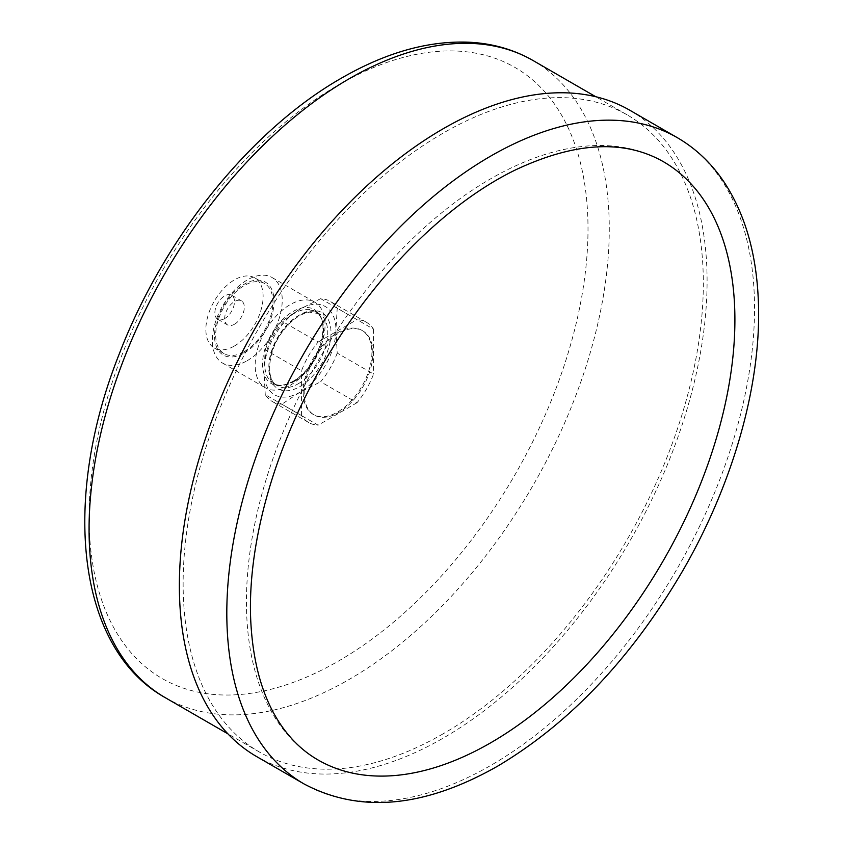<?xml version="1.0" encoding="UTF-8"?>
<svg xmlns="http://www.w3.org/2000/svg" width="844" height="844" viewBox="0 0 844 844"><rect width="100%" height="100%" fill="white"/><g stroke="black" fill="none" stroke-linecap="round" stroke-linejoin="round"><path stroke-width="0.63" stroke-dasharray="4.22 3.17" d="M304.188 392.798A48.583 28.052 -60 0 1 325.394 343.909A48.583 28.052 -60 0 1 362.825 330.89A48.583 28.052 -60 0 1 362.825 386.995A48.583 28.052 -60 0 1 314.242 415.037A48.583 28.052 -60 0 1 304.188 392.798M629.814 110.247A373.164 215.442 -60 0 1 687.005 409.266A373.164 215.442 -60 0 1 443.227 738.099A373.164 215.442 -60 0 1 256.65 756.583M317.977 759.927A345.396 199.416 -60 0 1 317.966 361.095A345.396 199.416 -60 0 1 663.363 161.679M443.227 733.752A367.836 212.371 -60 0 1 259.308 751.972A367.836 212.371 -60 0 1 202.929 457.216A367.836 212.371 -60 0 1 443.227 133.067A367.836 212.371 -60 0 1 627.145 114.858A367.836 212.371 -60 0 1 683.534 409.604A367.836 212.371 -60 0 1 443.227 733.752M224.683 318.568A13.884 8.018 -60 0 1 217.741 319.254A13.884 8.018 -60 0 1 217.741 303.228A13.884 8.018 -60 0 1 231.625 295.21A13.884 8.018 -60 0 1 233.746 306.33A13.884 8.018 -60 0 1 224.683 318.568M337.231 353.087A57.835 33.391 -60 0 1 320.667 381.783L356.98 402.746A57.835 33.391 120 0 0 373.544 374.05L337.231 353.087L335.923 329.898L337.231 308.229L373.544 329.192A57.835 33.391 120 0 0 366.475 322.313A57.835 33.391 120 0 0 356.98 319.633L320.667 298.671A57.835 33.391 -60 0 1 330.162 301.35A57.835 33.391 -60 0 1 337.231 308.229M281.822 404.213A57.835 33.391 -60 0 1 272.327 401.522A57.835 33.391 -60 0 1 265.259 394.644L301.561 415.607A57.835 33.391 120 0 0 308.64 422.485A57.835 33.391 120 0 0 318.125 425.176L281.822 404.213L299.926 392.238L320.667 381.783M265.259 349.785A57.835 33.391 -60 0 1 281.822 321.1L318.125 342.063A57.835 33.391 120 0 0 301.561 370.748L265.259 349.785L263.94 371.455L265.259 394.644M320.667 298.671L299.926 309.126A50.893 29.382 120 0 0 263.94 371.455A50.893 29.382 120 0 0 299.926 392.238A50.893 29.382 120 0 0 335.923 329.898A50.893 29.382 120 0 0 299.926 309.126L281.822 321.1M356.98 402.746L318.125 425.176M301.561 415.607L301.561 370.748M318.125 342.063L356.98 319.633M303.196 392.238A48.583 28.052 120 0 0 313.261 414.478A48.583 28.052 120 0 0 361.844 386.425A48.583 28.052 120 0 0 361.844 330.331A48.583 28.052 120 0 0 324.412 343.339A48.583 28.052 120 0 0 303.196 392.238M373.544 329.192L373.544 374.05M290.114 385.36A49.416 28.527 120 0 0 322.397 341.809A49.416 28.527 120 0 0 314.823 302.215A49.416 28.527 120 0 0 265.406 330.743A49.416 28.527 120 0 0 265.406 387.807A49.416 28.527 120 0 0 290.114 385.36M247.292 360.641A49.416 28.527 120 0 0 279.575 317.091A49.416 28.527 120 0 0 272 277.497A49.416 28.527 120 0 0 222.584 306.024A49.416 28.527 120 0 0 222.584 363.089A49.416 28.527 120 0 0 247.292 360.641M244.306 352.94A42.105 24.307 120 0 0 270.091 286.496A42.105 24.307 120 0 0 218.522 316.268A42.105 24.307 120 0 0 244.306 352.94M244.306 351.621A40.48 23.379 120 0 0 270.755 315.951A40.48 23.379 120 0 0 264.552 283.51A40.48 23.379 120 0 0 224.071 306.878A40.48 23.379 120 0 0 224.071 353.625A40.48 23.379 120 0 0 244.306 351.621M234.495 345.956A40.48 23.379 120 0 0 260.944 310.276A40.48 23.379 120 0 0 254.74 277.834A40.48 23.379 120 0 0 214.249 301.213A40.48 23.379 120 0 0 214.249 347.96A40.48 23.379 120 0 0 234.495 345.956M234.495 324.233A13.884 8.018 120 0 0 243.568 312.006A13.884 8.018 120 0 0 241.437 300.875A13.884 8.018 120 0 0 227.553 308.893A13.884 8.018 120 0 0 227.553 324.919A13.884 8.018 120 0 0 234.495 324.233M338.539 84.906A352.803 203.689 -60 0 1 554.582 392.27A352.803 203.689 -60 0 1 122.485 641.735A352.803 203.689 -60 0 1 338.539 84.906M677.247 137.635A373.164 215.442 -60 0 1 734.449 436.654A373.164 215.442 -60 0 1 490.67 765.487A373.164 215.442 -60 0 1 304.093 783.971M533.091 60.546A367.836 212.371 -60 0 1 533.091 485.289A367.836 212.371 -60 0 1 165.255 697.661M299.926 386.563A43.951 25.373 120 0 0 326.85 317.196A43.951 25.373 120 0 0 273.013 348.277A43.951 25.373 120 0 0 299.926 386.563M298.291 383.735A41.641 24.043 120 0 0 325.499 347.042A41.641 24.043 120 0 0 319.116 313.673A41.641 24.043 120 0 0 277.476 337.716A41.641 24.043 120 0 0 277.476 385.792A41.641 24.043 120 0 0 298.291 383.735M294.229 381.393A41.641 24.043 120 0 0 321.437 344.69A41.641 24.043 120 0 0 315.055 311.331A41.641 24.043 120 0 0 273.414 335.363A41.641 24.043 120 0 0 273.414 383.45A41.641 24.043 120 0 0 294.229 381.393M292.815 381.52A42.801 24.708 120 0 0 319.021 313.968A42.801 24.708 120 0 0 266.609 344.225A42.801 24.708 120 0 0 292.815 381.52M627.145 114.858L595.748 96.722M259.308 751.972L227.922 733.847M366.475 322.313L330.162 301.35M308.64 422.485L272.327 401.522M362.825 330.89L361.844 330.331M314.242 415.037L313.261 414.478M319.116 313.673L309.431 312.132L302.437 314.295C296.107 317.249 290.104 322.229 284.428 329.234C267.485 349.268 265.069 380.391 277.476 385.792L273.414 383.45C278.478 386.383 285.029 385.655 293.079 381.277C318.821 368.374 332.652 318.156 315.055 311.331L319.116 313.673M222.584 363.089L265.406 387.807M272 277.497L314.823 302.215M214.249 347.96L224.071 353.625M254.74 277.834L264.552 283.51M217.741 319.254L227.553 324.919M231.625 295.21L241.437 300.875"/><path stroke-width="1.27" d="M256.65 756.583A373.164 215.442 -60 0 1 256.65 325.689A373.164 215.442 -60 0 1 629.814 110.247L677.247 137.635A373.164 215.442 -60 0 0 304.093 353.077A373.164 215.442 -60 0 0 304.093 783.971L256.65 756.583M490.67 742.815A345.396 199.416 -60 0 1 317.977 759.927C304.315 752.057 292.52 741.18 282.561 727.296C264.299 701.702 253.791 667.847 251.037 625.71C245.752 545.213 275.566 441.043 330.078 352.17C379.694 269.985 449.177 202.054 515.716 169.802C574.869 141.992 624.085 139.292 663.363 161.679A345.396 199.416 -60 0 1 716.313 438.447A345.396 199.416 -60 0 1 490.67 742.815M227.922 733.847L165.255 697.661A367.836 212.371 -60 0 1 108.865 402.904A367.836 212.371 -60 0 1 349.173 78.766A367.836 212.371 -60 0 1 533.091 60.546L595.748 96.722M304.093 783.971C360.05 813.616 424.553 807.687 497.612 766.173C569.848 723.181 631.523 658.098 682.638 570.924C734.122 482.04 762.385 380.982 758.239 298.407C756.119 252.957 745.062 214.692 725.08 183.602C712.304 164.063 696.353 148.744 677.247 137.635M165.255 697.661C76.53 648.224 60.947 499.237 119.721 352.781C164.19 237.544 251.174 129.438 341.651 78.017C385.803 52.56 428.172 40.617 468.779 42.2C492.305 43.339 513.743 49.458 533.091 60.546"/></g></svg>
